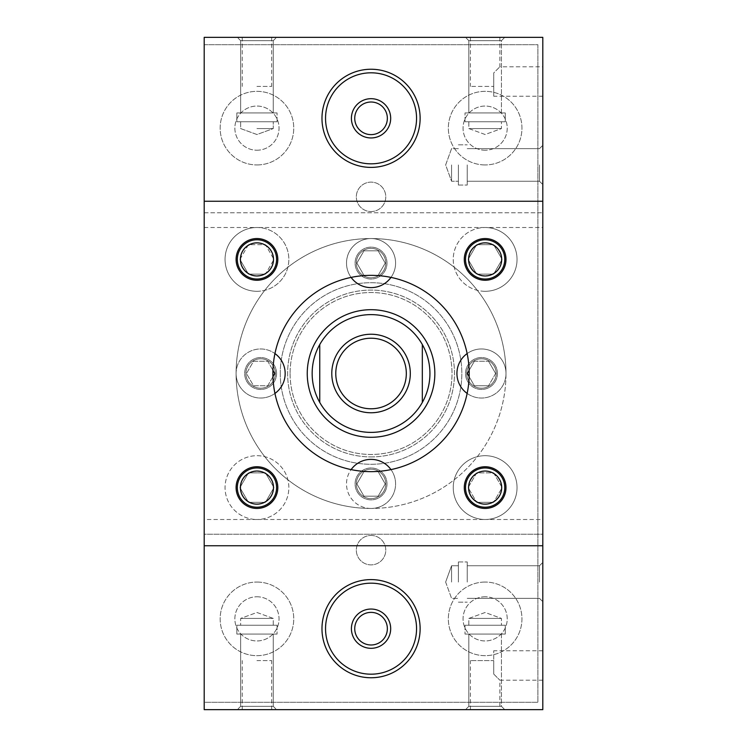 <?xml version="1.0" encoding="UTF-8"?>
<svg xmlns="http://www.w3.org/2000/svg" width="747" height="747" viewBox="0 0 747 747"><rect width="100%" height="100%" fill="white"/><g stroke="black" fill="none" stroke-linecap="round" stroke-linejoin="round"><path stroke-width="0.56" stroke-dasharray="3.73 2.8" d="M204.202 519.492L204.202 534.217L542.798 534.217L542.798 709.65L204.202 709.65L204.202 534.217L542.798 534.217L542.798 37.35L204.202 37.35L204.202 212.783L542.798 212.783L204.202 212.783L204.202 519.492L256.949 519.492A31.897 31.897 0 0 1 229.329 471.646A31.897 31.897 0 0 1 284.579 471.646A31.897 31.897 0 0 1 256.949 519.492A31.897 31.897 0 0 0 284.579 471.646A31.897 31.897 0 0 0 229.329 471.646A31.897 31.897 0 0 0 256.949 519.492L485.139 519.492A31.897 31.897 0 0 1 457.519 471.646A31.897 31.897 0 0 1 512.769 471.646A31.897 31.897 0 0 1 485.139 519.492A31.897 31.897 0 0 0 512.769 471.646A31.897 31.897 0 0 0 457.519 471.646A31.897 31.897 0 0 0 485.139 519.492L542.798 519.492M265.456 274.13L248.452 274.13L265.456 274.13L273.953 259.405L265.456 274.13M248.452 274.13L239.955 259.405L248.452 274.13M239.955 259.405L248.452 244.68L265.456 244.68L273.953 259.405L265.456 244.68L248.452 244.68L239.955 259.405M256.949 239.778A19.627 19.627 0 0 0 239.955 269.219A19.627 19.627 0 0 0 273.953 269.219A19.627 19.627 0 0 0 256.949 239.778A19.627 19.627 0 0 0 239.955 269.219A19.627 19.627 0 0 0 273.953 269.219A19.627 19.627 0 0 0 256.949 239.778M236.099 259.405A20.86 20.86 0 0 0 256.949 280.265A20.86 20.86 0 0 0 277.809 259.405A20.86 20.86 0 0 0 256.949 238.545A20.86 20.86 0 0 0 236.099 259.405M485.139 239.778A19.627 19.627 0 0 0 468.145 269.219A19.627 19.627 0 0 0 502.143 269.219A19.627 19.627 0 0 0 485.139 239.778A19.627 19.627 0 0 1 502.143 269.219A19.627 19.627 0 0 1 468.145 269.219A19.627 19.627 0 0 1 485.139 239.778M464.289 259.405A20.86 20.86 0 0 0 495.569 277.464A20.86 20.86 0 0 0 495.569 241.346A20.86 20.86 0 0 0 464.289 259.405M256.949 467.967A19.627 19.627 0 0 0 239.955 497.409A19.627 19.627 0 0 0 273.953 497.409A19.627 19.627 0 0 0 256.949 467.967A19.627 19.627 0 0 0 239.955 497.409A19.627 19.627 0 0 0 273.953 497.409A19.627 19.627 0 0 0 256.949 467.967M277.809 487.595A20.86 20.86 0 0 0 246.519 469.536A20.86 20.86 0 0 0 246.519 505.654A20.86 20.86 0 0 0 277.809 487.595M485.139 467.967A19.627 19.627 0 0 0 468.145 497.409A19.627 19.627 0 0 0 502.143 497.409A19.627 19.627 0 0 0 485.139 467.967A19.627 19.627 0 0 1 502.143 497.409A19.627 19.627 0 0 1 468.145 497.409A19.627 19.627 0 0 1 485.139 467.967M464.289 487.595A20.86 20.86 0 0 0 495.569 505.654A20.86 20.86 0 0 0 495.569 469.536A20.86 20.86 0 0 0 464.289 487.595M542.798 665.484L542.798 650.758L542.798 665.484M493.73 665.484L493.73 650.758L493.73 674.074L499.864 680.209L493.73 674.074L493.73 665.484M493.73 660.581L493.73 674.074L493.73 660.581L470.423 660.581L493.73 660.581M485.139 709.65L504.767 709.65L485.139 709.65M256.949 709.65L237.322 709.65L256.949 709.65M256.949 660.581L271.675 660.581L256.949 660.581M240.646 706.326L273.262 706.326L240.646 706.326L240.646 634.082L273.262 634.082L240.646 634.082L273.262 634.082L240.646 634.082L240.646 706.326L273.262 706.326L240.646 706.326L237.322 709.65L240.646 706.326M420.122 628.675A49.069 49.069 0 0 0 346.505 586.18A49.069 49.069 0 0 0 346.505 671.179A49.069 49.069 0 0 0 420.122 628.675A49.069 49.069 0 0 1 346.505 671.179A49.069 49.069 0 0 1 346.505 586.18A49.069 49.069 0 0 1 420.122 628.675A49.069 49.069 0 0 1 371.044 677.753A49.069 49.069 0 0 1 321.976 628.675A49.069 49.069 0 0 1 371.044 579.607A49.069 49.069 0 0 1 420.122 628.675M542.798 164.938L542.798 184.565L542.798 164.938M542.798 582.062L542.798 601.69L542.798 582.062M542.798 81.516L542.798 66.791L542.798 81.516M469.191 373.5A98.146 98.146 0 0 0 321.976 288.501A98.146 98.146 0 0 0 321.976 458.499A98.146 98.146 0 0 0 469.191 373.5M204.202 227.508L256.949 227.508A31.897 31.897 0 0 1 288.846 259.405A31.897 31.897 0 0 1 256.949 291.302A31.897 31.897 0 0 1 225.052 259.405A31.897 31.897 0 0 1 256.949 227.508L485.139 227.508A31.897 31.897 0 0 1 517.036 259.405A31.897 31.897 0 0 1 485.139 291.302A31.897 31.897 0 0 1 453.242 259.405A31.897 31.897 0 0 1 485.139 227.508L542.798 227.508M420.122 118.325A49.069 49.069 0 0 1 346.505 160.82A49.069 49.069 0 0 1 346.505 75.82A49.069 49.069 0 0 1 420.122 118.325A49.069 49.069 0 0 1 346.505 160.82A49.069 49.069 0 0 1 346.505 75.82A49.069 49.069 0 0 1 420.122 118.325A49.069 49.069 0 0 1 371.044 167.393A49.069 49.069 0 0 1 321.976 118.325A49.069 49.069 0 0 1 371.044 69.247A49.069 49.069 0 0 1 420.122 118.325M256.949 37.35L237.322 37.35L256.949 37.35M485.139 37.35L504.767 37.35L485.139 37.35M204.202 201.251L542.798 201.251M204.202 545.749L542.798 545.749M493.636 502.32L476.642 502.32L493.636 502.32L502.143 487.595L493.636 472.87L476.642 472.87L468.145 487.595L476.642 502.32L468.145 487.595L476.642 472.87L493.636 472.87L502.143 487.595L493.636 502.32M468.836 625.248L501.452 625.248L468.836 625.248L501.452 625.248L468.836 625.248L468.836 618.423L501.452 618.423L468.836 618.423L501.452 618.423L468.836 618.423L485.139 612.484L501.452 618.423L501.452 625.248L501.452 618.423L485.139 612.484L468.836 618.423L468.836 625.248M505.261 625.248L465.017 625.248L505.261 625.248L505.261 634.082L465.017 634.082L505.261 634.082L465.017 634.082L505.261 634.082L505.261 625.248L465.017 625.248L505.261 625.248M501.452 634.082L468.836 634.082L501.452 634.082L468.836 634.082L501.452 634.082L501.452 706.326L468.836 706.326L501.452 706.326L468.836 706.326L501.452 706.326L504.767 709.65L501.452 706.326L501.452 634.082M273.262 625.248L240.646 625.248L273.262 625.248L240.646 625.248L273.262 625.248L273.262 618.423L240.646 618.423L273.262 618.423L240.646 618.423L273.262 618.423L256.949 612.484L240.646 618.423L240.646 625.248L240.646 618.423L256.949 612.484L273.262 618.423L273.262 625.248M236.836 625.248L277.072 625.248L236.836 625.248L236.836 634.082L277.072 634.082L236.836 634.082L277.072 634.082L236.836 634.082L236.836 625.248L277.072 625.248L236.836 625.248M256.949 128.577L273.262 128.577L256.949 128.577M256.949 121.752L273.262 121.752L256.949 121.752M273.262 40.674L240.646 40.674L273.262 40.674L273.262 112.918L240.646 112.918L273.262 112.918L240.646 112.918L273.262 112.918L273.262 40.674L240.646 40.674L273.262 40.674L276.577 37.35L273.262 40.674M236.836 121.752L277.072 121.752L236.836 121.752L236.836 112.918L277.072 112.918L236.836 112.918L277.072 112.918L236.836 112.918L236.836 121.752L277.072 121.752L236.836 121.752M468.836 121.752L501.452 121.752L468.836 121.752L501.452 121.752L468.836 121.752L468.836 128.577L501.452 128.577L468.836 128.577L501.452 128.577L468.836 128.577L485.139 134.516L501.452 128.577L501.452 121.752L501.452 128.577L485.139 134.516L468.836 128.577L468.836 121.752M505.261 121.752L465.017 121.752L505.261 121.752L505.261 112.918L465.017 112.918L505.261 112.918L465.017 112.918L505.261 112.918L505.261 121.752L465.017 121.752L505.261 121.752M501.452 112.918L468.836 112.918L501.452 112.918L468.836 112.918L501.452 112.918L501.452 40.674L468.836 40.674L501.452 40.674L468.836 40.674L501.452 40.674L504.767 37.35L501.452 40.674L501.452 112.918M256.949 86.419L271.675 86.419L256.949 86.419M485.139 86.419L493.73 86.419L493.73 72.926L499.864 66.791L493.73 72.926L493.73 96.242L493.73 72.926L493.73 86.419L470.423 86.419L485.139 86.419M451.571 164.938L451.571 181.25L451.571 164.938M458.397 164.938L458.397 185.06L458.397 164.938M467.23 164.938L467.23 185.06L467.23 164.938M539.483 164.938L539.483 181.25L539.483 164.938M458.397 582.062L458.397 561.94L458.397 582.062M451.571 582.062L451.571 565.75L451.571 582.062M467.23 582.062L467.23 561.94L467.23 582.062M539.483 582.062L539.483 565.75L539.483 582.062M239.955 487.595L248.452 502.32L265.456 502.32L273.953 487.595L265.456 472.87L248.452 472.87L239.955 487.595L248.452 472.87L265.456 472.87L273.953 487.595L265.456 502.32L248.452 502.32L239.955 487.595M485.139 291.302A31.897 31.897 0 0 0 512.769 243.457A31.897 31.897 0 0 0 457.519 243.457A31.897 31.897 0 0 0 485.139 291.302M468.145 259.405L476.642 274.13L493.636 274.13L502.143 259.405L493.636 244.68L476.642 244.68L468.145 259.405L476.642 244.68L493.636 244.68L502.143 259.405L493.636 274.13L476.642 274.13L468.145 259.405M256.949 291.302A31.897 31.897 0 0 0 284.579 243.457A31.897 31.897 0 0 0 229.329 243.457A31.897 31.897 0 0 0 256.949 291.302M307.25 373.5A63.794 63.794 0 0 0 402.941 428.75A63.794 63.794 0 0 0 402.941 318.25A63.794 63.794 0 0 0 307.25 373.5M312.162 373.5A58.892 58.892 0 0 0 415.911 411.644A58.892 58.892 0 0 0 391.363 318.231A58.892 58.892 0 0 0 312.162 373.5M204.202 44.708L537.896 44.708L537.896 702.292L204.202 702.292L204.202 44.708L537.896 44.708L537.896 702.292L204.202 702.292L204.202 44.708M371.044 134.628A16.313 16.313 0 0 1 356.926 110.164A16.313 16.313 0 0 1 385.172 110.164A16.313 16.313 0 0 1 371.044 134.628M256.949 507.222A19.627 19.627 0 0 1 239.955 477.781A19.627 19.627 0 0 1 273.953 477.781A19.627 19.627 0 0 1 256.949 507.222M256.949 503.908A16.313 16.313 0 0 0 273.262 487.595A16.313 16.313 0 0 0 256.949 471.282A16.313 16.313 0 0 0 240.646 487.595A16.313 16.313 0 0 0 256.949 503.908M256.949 243.092A16.313 16.313 0 0 0 240.646 259.405A16.313 16.313 0 0 0 256.949 275.718A16.313 16.313 0 0 0 273.262 259.405A16.313 16.313 0 0 0 256.949 243.092M256.949 279.033A19.627 19.627 0 0 1 239.955 249.591A19.627 19.627 0 0 1 273.953 249.591A19.627 19.627 0 0 1 256.949 279.033M485.139 279.033A19.627 19.627 0 0 0 502.143 249.591A19.627 19.627 0 0 0 468.145 249.591A19.627 19.627 0 0 0 485.139 279.033M371.044 535.44A14.725 14.725 0 0 1 383.799 557.523A14.725 14.725 0 0 1 358.299 557.523A14.725 14.725 0 0 1 371.044 535.44A14.725 14.725 0 0 0 358.299 557.523A14.725 14.725 0 0 0 383.799 557.523A14.725 14.725 0 0 0 371.044 535.44M371.044 211.56A14.725 14.725 0 0 0 383.799 189.477A14.725 14.725 0 0 0 358.299 189.477A14.725 14.725 0 0 0 371.044 211.56A14.725 14.725 0 0 1 358.299 189.477A14.725 14.725 0 0 1 383.799 189.477A14.725 14.725 0 0 1 371.044 211.56M256.949 150.222A22.083 22.083 0 0 0 276.073 117.092A22.083 22.083 0 0 0 237.826 117.092A22.083 22.083 0 0 0 256.949 150.222A22.083 22.083 0 0 1 234.866 128.139A22.083 22.083 0 0 1 256.949 106.055A22.083 22.083 0 0 1 279.033 128.139A22.083 22.083 0 0 1 256.949 150.222M256.949 596.778A22.083 22.083 0 0 1 276.073 629.908A22.083 22.083 0 0 1 237.826 629.908A22.083 22.083 0 0 1 256.949 596.778A22.083 22.083 0 0 0 234.866 618.861A22.083 22.083 0 0 0 256.949 640.945A22.083 22.083 0 0 0 279.033 618.861A22.083 22.083 0 0 0 256.949 596.778M485.139 150.222A22.083 22.083 0 0 1 466.016 117.092A22.083 22.083 0 0 1 504.262 117.092A22.083 22.083 0 0 1 485.139 150.222A22.083 22.083 0 0 0 507.222 128.139A22.083 22.083 0 0 0 485.139 106.055A22.083 22.083 0 0 0 463.056 128.139A22.083 22.083 0 0 0 485.139 150.222M485.139 596.778A22.083 22.083 0 0 0 466.016 629.908A22.083 22.083 0 0 0 504.262 629.908A22.083 22.083 0 0 0 485.139 596.778A22.083 22.083 0 0 1 507.222 618.861A22.083 22.083 0 0 1 485.139 640.945A22.083 22.083 0 0 1 463.056 618.861A22.083 22.083 0 0 1 485.139 596.778M485.139 507.222A19.627 19.627 0 0 0 502.143 477.781A19.627 19.627 0 0 0 468.145 477.781A19.627 19.627 0 0 0 485.139 507.222M485.139 503.908A16.313 16.313 0 0 0 501.452 487.595A16.313 16.313 0 0 0 485.139 471.282A16.313 16.313 0 0 0 468.836 487.595A16.313 16.313 0 0 0 485.139 503.908M485.139 243.092A16.313 16.313 0 0 0 468.836 259.405A16.313 16.313 0 0 0 485.139 275.718A16.313 16.313 0 0 0 501.452 259.405A16.313 16.313 0 0 0 485.139 243.092M240.646 487.595A16.313 16.313 0 0 1 256.949 471.282A16.313 16.313 0 0 1 273.262 487.595A16.313 16.313 0 0 1 256.949 503.908A16.313 16.313 0 0 1 240.646 487.595M240.646 259.405A16.313 16.313 0 0 0 256.949 275.718A16.313 16.313 0 0 0 273.262 259.405A16.313 16.313 0 0 0 256.949 243.092A16.313 16.313 0 0 0 240.646 259.405M468.836 487.595A16.313 16.313 0 0 0 485.139 503.908A16.313 16.313 0 0 0 501.452 487.595A16.313 16.313 0 0 0 485.139 471.282A16.313 16.313 0 0 0 468.836 487.595M501.452 259.405A16.313 16.313 0 0 1 485.139 275.718A16.313 16.313 0 0 1 468.836 259.405A16.313 16.313 0 0 1 485.139 243.092A16.313 16.313 0 0 1 501.452 259.405M256.949 164.938A36.808 36.808 0 0 0 288.828 109.734A36.808 36.808 0 0 0 225.08 109.734A36.808 36.808 0 0 0 256.949 164.938A36.808 36.808 0 0 1 225.08 109.734A36.808 36.808 0 0 1 288.828 109.734A36.808 36.808 0 0 1 256.949 164.938M256.949 582.062A36.808 36.808 0 0 1 288.828 637.266A36.808 36.808 0 0 1 225.08 637.266A36.808 36.808 0 0 1 256.949 582.062A36.808 36.808 0 0 0 225.08 637.266A36.808 36.808 0 0 0 288.828 637.266A36.808 36.808 0 0 0 256.949 582.062M485.139 164.938A36.808 36.808 0 0 1 453.27 109.734A36.808 36.808 0 0 1 517.017 109.734A36.808 36.808 0 0 1 485.139 164.938A36.808 36.808 0 0 0 517.017 109.734A36.808 36.808 0 0 0 453.27 109.734A36.808 36.808 0 0 0 485.139 164.938M485.139 582.062A36.808 36.808 0 0 0 453.27 637.266A36.808 36.808 0 0 0 517.017 637.266A36.808 36.808 0 0 0 485.139 582.062A36.808 36.808 0 0 1 517.017 637.266A36.808 36.808 0 0 1 453.27 637.266A36.808 36.808 0 0 1 485.139 582.062M467.146 353.574A24.539 24.539 0 0 1 504.813 365.983A24.539 24.539 0 0 1 481.46 398.039A24.539 24.539 0 0 0 505.999 373.5A134.955 134.955 0 0 0 371.044 238.545A134.955 134.955 0 0 0 236.099 373.5A134.955 134.955 0 0 0 371.044 508.455A134.955 134.955 0 0 0 505.999 373.5A24.539 24.539 0 0 0 481.46 348.961A24.539 24.539 0 0 0 456.921 373.5A24.539 24.539 0 0 0 481.46 398.039A24.539 24.539 0 0 1 467.146 393.426M390.98 469.602A24.539 24.539 0 0 1 371.044 508.455A134.955 134.955 0 0 0 487.922 306.027A134.955 134.955 0 0 0 254.176 306.027A134.955 134.955 0 0 0 371.044 508.455A24.539 24.539 0 0 1 351.118 469.602M406.321 373.5A35.277 35.277 0 0 1 353.406 404.052A35.277 35.277 0 0 1 353.406 342.948A35.277 35.277 0 0 1 406.321 373.5M385.209 483.916L378.131 496.185L363.966 496.185L356.879 483.916L363.966 471.646L378.131 471.646L385.209 483.916L378.131 471.646L363.966 471.646L356.879 483.916L363.966 496.185L378.131 496.185L385.209 483.916M371.044 508.455A24.539 24.539 0 0 0 392.296 471.646A24.539 24.539 0 0 0 349.801 471.646A24.539 24.539 0 0 0 371.044 508.455M363.966 275.354L378.131 275.354L385.209 263.084L378.131 250.815L363.966 250.815L356.879 263.084L363.966 275.354L356.879 263.084L363.966 250.815L378.131 250.815L385.209 263.084L378.131 275.354L363.966 275.354M351.118 277.398A24.539 24.539 0 0 1 387.432 244.82A24.539 24.539 0 0 1 390.98 277.398M371.044 287.623A24.539 24.539 0 0 0 395.583 263.084A24.539 24.539 0 0 0 371.044 238.545A24.539 24.539 0 0 0 346.505 263.084A24.539 24.539 0 0 0 371.044 287.623M469.144 370.307L474.373 361.231L467.295 373.5L474.373 385.769L488.547 385.769L474.373 385.769L469.144 376.693M495.625 373.5L488.547 385.769L495.625 373.5L488.547 361.231L495.625 373.5M474.373 361.231L488.547 361.231L474.373 361.231M274.943 393.426A24.539 24.539 0 0 1 237.275 365.983A24.539 24.539 0 0 1 274.943 353.574M272.954 376.693L267.715 385.769L253.55 385.769L246.463 373.5L253.55 361.231L267.715 361.231L272.954 370.307M253.55 385.769L267.715 385.769L274.803 373.5L267.715 361.231L253.55 361.231L246.463 373.5L253.55 385.769M371.044 644.988A16.313 16.313 0 0 1 356.926 620.524A16.313 16.313 0 0 1 385.172 620.524A16.313 16.313 0 0 1 371.044 644.988M422.326 402.446L422.326 344.554M319.763 402.446L319.763 344.554M236.099 373.5A24.539 24.539 0 0 0 260.628 398.039A24.539 24.539 0 0 0 285.167 373.5A24.539 24.539 0 0 0 260.628 348.961A24.539 24.539 0 0 0 236.099 373.5M276.577 373.5A15.948 15.948 0 0 1 252.654 387.31A15.948 15.948 0 0 1 252.654 359.69A15.948 15.948 0 0 1 276.577 373.5A15.948 15.948 0 0 1 252.654 387.31A15.948 15.948 0 0 1 252.654 359.69A15.948 15.948 0 0 1 276.577 373.5M275.354 373.5A14.725 14.725 0 0 1 253.27 386.246A14.725 14.725 0 0 1 253.27 360.754A14.725 14.725 0 0 1 275.354 373.5M260.628 358.775A14.725 14.725 0 0 1 273.383 380.858A14.725 14.725 0 0 1 247.883 380.858A14.725 14.725 0 0 1 260.628 358.775M385.769 483.916A14.725 14.725 0 0 1 363.686 496.662A14.725 14.725 0 0 1 363.686 471.161A14.725 14.725 0 0 1 385.769 483.916M386.993 483.916A15.948 15.948 0 0 1 363.07 497.726A15.948 15.948 0 0 1 363.07 470.106A15.948 15.948 0 0 1 386.993 483.916A15.948 15.948 0 0 1 363.07 497.726A15.948 15.948 0 0 1 363.07 470.106A15.948 15.948 0 0 1 386.993 483.916M371.044 469.191A14.725 14.725 0 0 1 383.799 491.274A14.725 14.725 0 0 1 358.299 491.274A14.725 14.725 0 0 1 371.044 469.191M386.993 263.084A15.948 15.948 0 0 1 363.07 276.894A15.948 15.948 0 0 1 363.07 249.274A15.948 15.948 0 0 1 386.993 263.084A15.948 15.948 0 0 1 363.07 276.894A15.948 15.948 0 0 1 363.07 249.274A15.948 15.948 0 0 1 386.993 263.084M385.769 263.084A14.725 14.725 0 0 1 363.686 275.839A14.725 14.725 0 0 1 363.686 250.338A14.725 14.725 0 0 1 385.769 263.084M371.044 248.368A14.725 14.725 0 0 1 383.799 270.451A14.725 14.725 0 0 1 358.299 270.451A14.725 14.725 0 0 1 371.044 248.368M497.409 373.5A15.948 15.948 0 0 1 473.486 387.31A15.948 15.948 0 0 1 473.486 359.69A15.948 15.948 0 0 1 497.409 373.5A15.948 15.948 0 0 1 473.486 387.31A15.948 15.948 0 0 1 473.486 359.69A15.948 15.948 0 0 1 497.409 373.5M496.185 373.5A14.725 14.725 0 0 1 481.46 388.225A14.725 14.725 0 0 1 466.735 373.5A14.725 14.725 0 0 1 481.46 358.775A14.725 14.725 0 0 1 496.185 373.5M481.46 358.775A14.725 14.725 0 0 1 494.206 380.858A14.725 14.725 0 0 1 468.714 380.858A14.725 14.725 0 0 1 481.46 358.775M371.044 456.921A83.421 83.421 0 0 0 454.475 373.5A83.421 83.421 0 0 0 371.044 290.079A83.421 83.421 0 0 0 287.623 373.5A83.421 83.421 0 0 0 371.044 456.921A83.421 83.421 0 0 0 443.298 331.789A83.421 83.421 0 0 0 298.8 331.789A83.421 83.421 0 0 0 371.044 456.921M290.079 373.5A80.975 80.975 0 0 0 411.532 443.625A80.975 80.975 0 0 0 411.532 303.375A80.975 80.975 0 0 0 290.079 373.5A80.975 80.975 0 0 0 371.044 454.475A80.975 80.975 0 0 0 452.019 373.5A80.975 80.975 0 0 0 371.044 292.525A80.975 80.975 0 0 0 290.079 373.5M280.265 373.5A90.789 90.789 0 0 0 416.443 452.122A90.789 90.789 0 0 0 416.443 294.878A90.789 90.789 0 0 0 280.265 373.5A90.789 90.789 0 0 0 371.044 464.289A90.789 90.789 0 0 0 461.833 373.5A90.789 90.789 0 0 0 371.044 282.711A90.789 90.789 0 0 0 280.265 373.5M542.798 650.758L493.73 650.758M542.798 680.209L499.864 680.209L499.864 709.65M470.423 709.65L470.423 660.581M271.675 709.65L271.675 660.581M242.233 709.65L242.233 660.581M273.262 706.326L273.262 634.082L273.262 706.326L276.577 709.65L273.262 706.326M465.017 625.248L465.017 634.082L465.017 625.248M468.836 706.326L465.512 709.65L468.836 706.326L468.836 634.082L468.836 706.326M277.072 625.248L277.072 634.082L277.072 625.248M240.646 121.752L240.646 128.577L256.949 134.516L273.262 128.577L273.262 121.752L273.262 128.577L256.949 134.516L240.646 128.577L240.646 121.752M240.646 40.674L240.646 112.918L240.646 40.674L237.322 37.35L240.646 40.674M277.072 121.752L277.072 112.918L277.072 121.752M465.017 121.752L465.017 112.918L465.017 121.752M468.836 40.674L465.512 37.35L468.836 40.674L468.836 112.918L468.836 40.674M242.233 37.35L242.233 86.419M271.675 37.35L271.675 86.419M470.423 37.35L470.423 86.419M499.864 37.35L499.864 66.791L542.798 66.791M458.397 148.634L451.571 148.634L445.642 164.938L451.571 181.25L458.397 181.25L451.571 181.25L445.642 164.938L451.571 148.634L458.397 148.634M458.397 185.06L467.23 185.06L458.397 185.06M458.397 144.815L467.23 144.815L458.397 144.815M539.483 181.25L542.798 184.565L539.483 181.25L467.23 181.25L539.483 181.25M539.483 148.634L542.798 145.31L539.483 148.634L467.23 148.634L539.483 148.634M445.642 582.062L451.571 598.366L458.397 598.366L451.571 598.366L445.642 582.062L451.571 565.75L458.397 565.75L451.571 565.75L445.642 582.062M458.397 602.185L467.23 602.185L458.397 602.185M458.397 561.94L467.23 561.94L458.397 561.94M539.483 598.366L542.798 601.69L539.483 598.366L467.23 598.366L539.483 598.366M539.483 565.75L542.798 562.435L539.483 565.75L467.23 565.75L539.483 565.75M542.798 96.242L493.73 96.242"/><path stroke-width="1.12" d="M256.949 279.033A19.627 19.627 0 0 1 239.955 249.591A19.627 19.627 0 0 1 273.953 249.591A19.627 19.627 0 0 1 256.949 279.033M256.949 275.97A16.565 16.565 0 0 1 242.607 251.123A16.565 16.565 0 0 1 271.292 251.123A16.565 16.565 0 0 1 256.949 275.97M485.139 279.033A19.627 19.627 0 0 1 468.145 249.591A19.627 19.627 0 0 1 502.143 249.591A19.627 19.627 0 0 1 485.139 279.033M485.139 275.97A16.565 16.565 0 0 1 470.797 251.123A16.565 16.565 0 0 1 499.482 251.123A16.565 16.565 0 0 1 485.139 275.97M256.949 507.222A19.627 19.627 0 0 1 239.955 477.781A19.627 19.627 0 0 1 273.953 477.781A19.627 19.627 0 0 1 256.949 507.222M256.949 504.16A16.565 16.565 0 0 1 242.607 479.313A16.565 16.565 0 0 1 271.292 479.313A16.565 16.565 0 0 1 256.949 504.16M485.139 507.222A19.627 19.627 0 0 1 468.145 477.781A19.627 19.627 0 0 1 502.143 477.781A19.627 19.627 0 0 1 485.139 507.222M485.139 504.16A16.565 16.565 0 0 1 470.797 479.313A16.565 16.565 0 0 1 499.482 479.313A16.565 16.565 0 0 1 485.139 504.16M204.202 201.251L204.202 709.65L542.798 709.65L542.798 37.35L204.202 37.35L204.202 201.251L542.798 201.251M464.289 259.405A20.86 20.86 0 0 1 495.569 241.346A20.86 20.86 0 0 1 495.569 277.464A20.86 20.86 0 0 1 464.289 259.405M464.289 487.595A20.86 20.86 0 0 0 495.569 505.654A20.86 20.86 0 0 0 495.569 469.536A20.86 20.86 0 0 0 464.289 487.595M277.809 259.405A20.86 20.86 0 0 0 246.519 241.346A20.86 20.86 0 0 0 246.519 277.464A20.86 20.86 0 0 0 277.809 259.405M277.809 487.595A20.86 20.86 0 0 1 246.519 505.654A20.86 20.86 0 0 1 246.519 469.536A20.86 20.86 0 0 1 277.809 487.595M469.191 373.5A98.146 98.146 0 0 1 321.976 458.499A98.146 98.146 0 0 1 321.976 288.501A98.146 98.146 0 0 1 469.191 373.5M204.202 545.749L542.798 545.749M354.741 118.325A16.313 16.313 0 0 0 371.044 134.628A16.313 16.313 0 0 0 387.357 118.325A16.313 16.313 0 0 0 371.044 102.012A16.313 16.313 0 0 0 354.741 118.325M371.044 137.952A19.627 19.627 0 0 1 354.05 108.502A19.627 19.627 0 0 1 388.048 108.502A19.627 19.627 0 0 1 371.044 137.952M422.326 344.554A58.892 58.892 0 0 0 319.763 344.554A58.892 58.892 0 0 0 371.044 432.392A58.892 58.892 0 0 0 422.326 344.554L422.326 402.446M410.308 373.5A39.255 39.255 0 0 1 351.417 407.498A39.255 39.255 0 0 1 351.417 339.502A39.255 39.255 0 0 1 410.308 373.5M319.763 402.446L319.763 344.554M351.118 469.602A24.539 24.539 0 0 1 390.98 469.602M390.98 277.398A24.539 24.539 0 0 1 351.118 277.398M467.146 393.426A24.539 24.539 0 0 1 467.146 353.574M469.144 376.693L467.295 373.5L469.144 370.307M307.25 373.5A63.794 63.794 0 0 0 402.941 428.75A63.794 63.794 0 0 0 402.941 318.25A63.794 63.794 0 0 0 307.25 373.5M335.776 373.5A35.277 35.277 0 0 0 371.044 408.777A35.277 35.277 0 0 0 406.321 373.5A35.277 35.277 0 0 0 371.044 338.223A35.277 35.277 0 0 0 335.776 373.5M274.943 353.574A24.539 24.539 0 0 1 274.943 393.426M272.954 370.307L274.803 373.5L272.954 376.693M321.976 628.675A49.069 49.069 0 0 0 395.583 671.179A49.069 49.069 0 0 0 395.583 586.18A49.069 49.069 0 0 0 321.976 628.675M325.543 628.675A45.502 45.502 0 0 0 393.8 668.089A45.502 45.502 0 0 0 393.8 589.271A45.502 45.502 0 0 0 325.543 628.675M371.044 648.312A19.627 19.627 0 0 1 354.05 618.861A19.627 19.627 0 0 1 388.048 618.861A19.627 19.627 0 0 1 371.044 648.312M325.543 118.325A45.502 45.502 0 0 0 393.8 157.729A45.502 45.502 0 0 0 393.8 78.911A45.502 45.502 0 0 0 325.543 118.325M321.976 118.325A49.069 49.069 0 0 0 395.583 160.82A49.069 49.069 0 0 0 395.583 75.82A49.069 49.069 0 0 0 321.976 118.325M354.741 628.675A16.313 16.313 0 0 0 371.044 644.988A16.313 16.313 0 0 0 387.357 628.675A16.313 16.313 0 0 0 371.044 612.372A16.313 16.313 0 0 0 354.741 628.675"/></g></svg>
